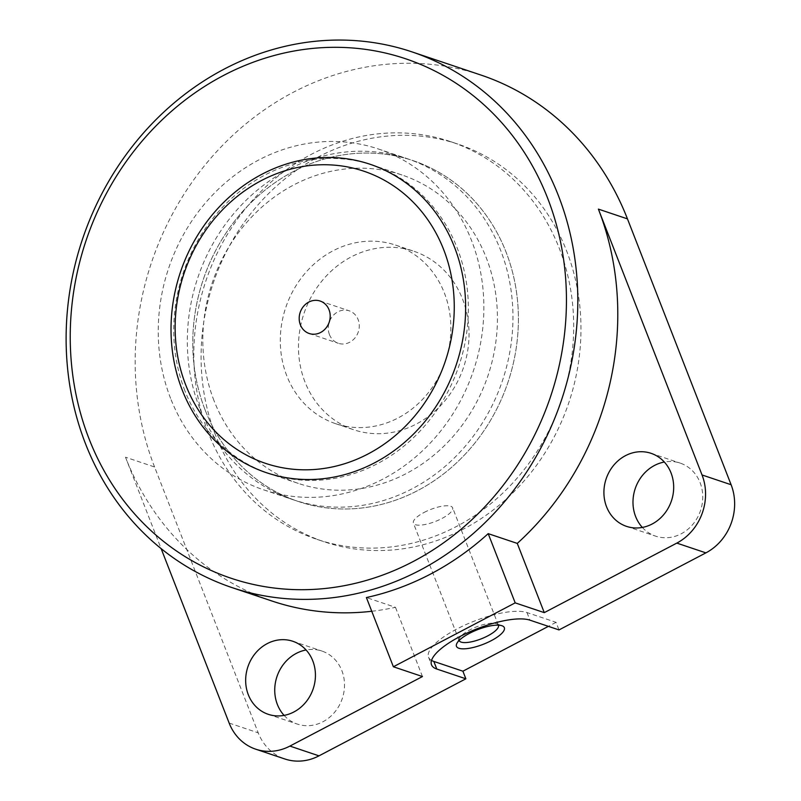 <?xml version="1.0" encoding="UTF-8"?>
<svg xmlns="http://www.w3.org/2000/svg" width="801" height="801" viewBox="0 0 801 801"><rect width="100%" height="100%" fill="white"/><g stroke="black" fill="none" stroke-linecap="round" stroke-linejoin="round"><path stroke-width="0.6" stroke-dasharray="4 3" d="M215.479 435.023A209.782 187.574 108.6 0 1 254.548 208.921A209.782 187.574 108.6 0 1 457.842 144.07A209.782 187.574 108.6 0 1 568.82 402.683A209.782 187.574 108.6 0 1 324.195 541.786A209.782 187.574 108.6 0 1 215.479 435.023M271.94 601.01A282.563 252.655 -71.4 0 1 125.497 457.211L154.573 466.983L258.222 732.835A51.374 45.937 -71.4 0 0 284.846 758.978M154.573 466.983A282.563 252.655 108.6 0 1 207.199 162.423A282.563 252.655 108.6 0 1 481.021 75.084M431.539 660.414A55.659 17.011 -21.3 0 1 428.545 657.21A55.659 17.011 -21.3 0 1 465.271 624.91A55.659 17.011 -21.3 0 1 526.978 612.555L556.054 622.327L559.008 629.926M556.054 622.327L548.385 626.352M284.095 715.393A38.528 34.453 -71.4 0 0 297.351 724.094A38.528 34.453 -71.4 0 0 334.688 712.179A38.528 34.453 -71.4 0 0 341.867 670.657A38.528 34.453 -71.4 0 0 321.892 651.043A38.528 34.453 -71.4 0 0 306.072 649.981M642.342 527.438A38.528 34.453 -71.4 0 0 655.598 536.139A38.528 34.453 -71.4 0 0 692.935 524.234A38.528 34.453 -71.4 0 0 700.114 482.703A38.528 34.453 -71.4 0 0 680.149 463.088A38.528 34.453 -71.4 0 0 664.329 462.027M371.744 611.273A282.563 252.655 -71.4 0 0 395.474 607.318L366.397 597.546M422.457 676.545L395.474 607.318M125.497 457.211L161.131 548.615M459.153 640.45A21.056 6.438 -21.3 0 1 459.474 638.197A21.056 6.438 -21.3 0 1 469.857 629.876A21.056 6.438 -21.3 0 1 496.63 623.719A21.056 6.438 -21.3 0 1 498.382 625.15M424.079 512.46A21.056 6.438 -21.3 0 1 452.635 507.814A21.056 6.438 -21.3 0 1 435.354 521.461A21.056 6.438 -21.3 0 1 413.396 523.113A21.056 6.438 -21.3 0 1 424.079 512.46M286.758 375.729A94.188 84.215 108.6 0 1 304.3 274.212A94.188 84.215 108.6 0 1 395.574 245.096A94.188 84.215 108.6 0 1 445.406 361.211A94.188 84.215 108.6 0 1 335.579 423.669A94.188 84.215 108.6 0 1 286.758 375.729M304.931 381.837A94.188 84.215 108.6 0 1 322.473 280.32A94.188 84.215 108.6 0 1 413.747 251.204A94.188 84.215 108.6 0 1 463.579 367.319A94.188 84.215 108.6 0 1 353.752 429.767A94.188 84.215 108.6 0 1 304.931 381.837M208.21 432.58A209.782 187.574 108.6 0 1 247.279 206.478A209.782 187.574 108.6 0 1 450.573 141.627A209.782 187.574 108.6 0 1 561.551 400.24A209.782 187.574 108.6 0 1 316.926 539.343A209.782 187.574 108.6 0 1 208.21 432.58M184.921 390.838A162.693 145.472 108.6 0 1 215.219 215.489A162.693 145.472 108.6 0 1 372.876 165.206A162.693 145.472 108.6 0 1 458.943 365.757A162.693 145.472 108.6 0 1 269.236 473.641A162.693 145.472 108.6 0 1 184.921 390.838M170.583 398.357A179.814 160.781 108.6 0 1 204.075 204.555A179.814 160.781 108.6 0 1 378.332 148.976A179.814 160.781 108.6 0 1 473.461 370.633A179.814 160.781 108.6 0 1 263.779 489.872A179.814 160.781 108.6 0 1 170.583 398.357M205.116 409.962A179.814 160.781 108.6 0 1 238.598 216.16A179.814 160.781 108.6 0 1 412.855 160.57A179.814 160.781 108.6 0 1 507.984 382.237A179.814 160.781 108.6 0 1 298.302 501.476A179.814 160.781 108.6 0 1 205.116 409.962A179.814 160.781 108.6 0 1 238.598 216.16A179.814 160.781 108.6 0 1 412.855 160.57A179.814 160.781 108.6 0 1 507.984 382.237A179.814 160.781 108.6 0 1 298.302 501.476A179.814 160.781 108.6 0 1 205.116 409.962M329.441 334.568A17.121 15.309 108.6 0 1 332.625 316.115A17.121 15.309 108.6 0 1 349.226 310.818A17.121 15.309 108.6 0 1 358.287 331.934A17.121 15.309 108.6 0 1 338.312 343.289A17.121 15.309 108.6 0 1 329.441 334.568M213.997 400.61A162.693 145.472 108.6 0 1 244.295 225.261A162.693 145.472 108.6 0 1 401.952 174.978A162.693 145.472 108.6 0 1 488.019 375.529A162.693 145.472 108.6 0 1 298.312 483.404A162.693 145.472 108.6 0 1 213.997 400.61M199.659 408.13A179.814 160.781 108.6 0 1 233.151 214.328A179.814 160.781 108.6 0 1 407.409 158.738A179.814 160.781 108.6 0 1 502.537 380.405A179.814 160.781 108.6 0 1 292.856 499.644A179.814 160.781 108.6 0 1 199.659 408.13M229.146 723.063L258.222 732.835M526.978 612.555L529.932 620.154M626.522 526.367L655.598 536.139M651.073 453.326L680.149 463.088M268.275 714.322L297.351 724.094M292.816 641.271L321.892 651.043M428.545 657.21L431.509 664.81M459.474 638.197L456.82 643.483M496.63 623.719L502.147 625.811M498.412 625.231L452.635 507.814M459.183 640.53L413.396 523.113M335.579 423.669L353.752 429.767M395.574 245.096L413.747 251.204M316.926 539.343L324.195 541.786M450.573 141.627L457.842 144.07M298.312 483.404L269.236 473.641M401.952 174.978L372.876 165.206M263.779 489.872L292.856 499.644M378.332 148.976L407.409 158.738M309.236 333.516L338.312 343.289M320.15 301.046L349.226 310.818"/><path stroke-width="1.2" d="M411.964 51.875A282.563 252.655 108.6 0 1 561.451 400.2A282.563 252.655 108.6 0 1 231.96 587.574A282.563 252.655 108.6 0 1 85.517 443.774A282.563 252.655 108.6 0 1 138.142 139.224A282.563 252.655 108.6 0 1 411.964 51.875L481.021 75.084A282.563 252.655 108.6 0 1 627.463 218.883L731.113 484.735A51.374 45.937 -71.4 0 1 705.891 552.87L559.008 629.926L529.932 620.154A55.659 17.011 -21.3 0 0 468.225 632.51A55.659 17.011 -21.3 0 0 431.509 664.81A55.659 17.011 -21.3 0 0 436.785 669.025L465.862 678.797L462.908 671.198L433.832 661.426A55.659 17.011 -21.3 0 1 431.539 660.414M548.385 626.352L462.908 671.198M161.131 548.615L229.146 723.063A51.374 45.937 -71.4 0 0 255.769 749.205L284.846 758.978A51.374 45.937 -71.4 0 0 318.978 755.854L465.862 678.797M306.072 649.981A38.528 34.453 -71.4 0 0 276.966 676.595A38.528 34.453 -71.4 0 0 284.095 715.393M664.329 462.027A38.528 34.453 -71.4 0 0 635.213 488.64A38.528 34.453 -71.4 0 0 642.342 527.438M515.193 602.863L488.199 533.646A282.563 252.655 -71.4 0 1 366.397 597.546L393.381 666.772L515.193 602.863L544.269 612.635L676.815 543.098A51.374 45.937 -71.4 0 0 702.036 474.963L598.387 209.111L627.463 218.883M393.381 666.772L422.457 676.545L289.902 746.081L318.978 755.854M231.96 587.574L271.94 601.01A282.563 252.655 -71.4 0 0 371.744 611.273M488.199 533.646L517.276 543.408A282.563 252.655 -71.4 0 0 598.387 209.111M312.79 660.885A38.528 34.453 -71.4 0 0 292.816 641.271A38.528 34.453 -71.4 0 0 247.889 666.822A38.528 34.453 -71.4 0 0 268.275 714.322A38.528 34.453 -71.4 0 0 305.612 702.417A38.528 34.453 -71.4 0 0 312.79 660.885M255.769 749.205A51.374 45.937 -71.4 0 0 289.902 746.081M671.038 472.93A38.528 34.453 -71.4 0 0 651.073 453.326A38.528 34.453 -71.4 0 0 606.137 478.868A38.528 34.453 -71.4 0 0 626.522 526.367A38.528 34.453 -71.4 0 0 663.859 514.462A38.528 34.453 -71.4 0 0 671.038 472.93M517.276 543.408L544.269 612.635M89.041 438.798A274.002 244.996 108.6 0 1 350.898 47.86A274.002 244.996 108.6 0 1 515.043 468.865A274.002 244.996 108.6 0 1 89.041 438.798M182.187 389.927A162.693 145.472 108.6 0 1 212.485 214.578A162.693 145.472 108.6 0 1 370.152 164.285A162.693 145.472 108.6 0 1 456.22 364.835A162.693 145.472 108.6 0 1 266.503 472.72A162.693 145.472 108.6 0 1 182.187 389.927A162.693 145.472 108.6 0 1 212.485 214.578A162.693 145.472 108.6 0 1 370.152 164.285A162.693 145.472 108.6 0 1 456.22 364.835A162.693 145.472 108.6 0 1 266.503 472.72A162.693 145.472 108.6 0 1 182.187 389.927M469.496 633.331A25.692 7.85 -21.3 0 1 502.147 625.811A25.692 7.85 -21.3 0 1 483.253 644.304A25.692 7.85 -21.3 0 1 456.82 643.483A25.692 7.85 -21.3 0 1 469.496 633.331M498.382 625.15A21.056 6.438 -21.3 0 1 498.412 625.231A21.056 6.438 -21.3 0 1 481.141 638.878A21.056 6.438 -21.3 0 1 459.183 640.53A21.056 6.438 -21.3 0 1 459.153 640.45M300.365 324.805A17.121 15.309 108.6 0 1 303.549 306.342A17.121 15.309 108.6 0 1 320.15 301.046A17.121 15.309 108.6 0 1 329.211 322.162A17.121 15.309 108.6 0 1 309.236 333.516A17.121 15.309 108.6 0 1 300.365 324.805M185.722 384.951A154.122 137.812 108.6 0 1 333.016 165.046A154.122 137.812 108.6 0 1 425.341 401.862A154.122 137.812 108.6 0 1 185.722 384.951M676.815 543.098L705.891 552.87M702.036 474.963L731.113 484.735M433.832 661.426L436.785 669.025"/></g></svg>
